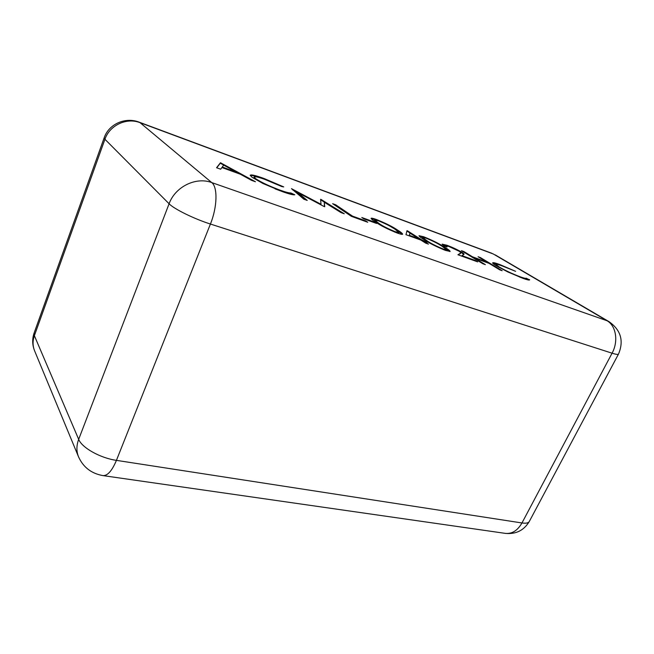 <?xml version="1.0" encoding="UTF-8"?>
<svg xmlns="http://www.w3.org/2000/svg" width="654" height="654" viewBox="0 0 654 654"><rect width="100%" height="100%" fill="white"/><g stroke="black" fill="none" stroke-linecap="round" stroke-linejoin="round"><path stroke-width="0.98" d="M486.764 262.001L472.564 256.842L463.964 251.586L461.462 250.678L482.816 263.734L485.358 264.649L474.755 258.175L488.979 263.333L499.689 269.816L502.166 270.707L480.51 257.627L478.074 256.736L486.764 262.001L486.56 262.426L472.36 257.275L472.564 256.842M499.77 264.527L515.605 271.328L501.806 265.777C498.274 264.494 496.321 264.028 495.936 264.388L499.174 266.971C505.812 270.772 512.932 274.091 520.543 276.928C524.058 278.187 525.93 278.612 526.159 278.187L529.609 279.896C529.225 280.321 526.985 279.798 522.881 278.318L507.88 271.966L496.607 266.006C493.819 264.33 492.503 263.276 492.65 262.843C493.026 262.36 495.405 262.924 499.77 264.527L499.574 264.944L501.487 265.663M448.93 246.501L445.472 245.667L447.017 247.016L444.401 246.067L442.137 244.138L446.968 245.258C452.478 247.335 457.383 249.64 461.699 252.166C463.621 253.376 464.373 254.104 463.939 254.332L462.002 255.657L475.45 260.505L477.698 261.886L457.923 254.758L460.931 252.926L459.321 251.34L448.93 246.501M405.979 234.688L406.984 230.666L407.54 230.87L421.487 239.716L427.16 242.348L423.612 241.064L428.444 244.13L425.664 243.124L420.841 240.059L405.979 234.688M363.788 218.828L361.801 217.504L374.57 222.131L376.581 223.455L363.788 218.828M307.225 200.426L303.873 199.217L291.48 188.654L321 204.277L320.607 199.282L321.057 199.454L344.257 213.776L341.077 212.632L324.261 202.225L324.744 206.738L324.016 206.476L297.791 192.587L307.225 200.426M351.427 216.36L332.641 203.68L335.69 204.792L352.547 216.139L365.709 220.888L367.736 222.246L351.427 216.36M397.272 233.045C387.65 229.162 380.505 225.556 375.846 222.229C372.87 220.365 371.284 219.057 371.088 218.322C371.333 217.921 373.132 218.33 376.483 219.531C385.77 223.267 392.841 226.815 397.706 230.159C400.812 232.088 402.455 233.437 402.635 234.197C402.398 234.614 400.616 234.23 397.272 233.045M445.488 250.425C436.39 246.746 429.343 243.214 424.34 239.822C421.053 237.827 419.288 236.462 419.026 235.71L423.718 236.773C432.507 240.312 439.48 243.787 444.655 247.196C448.064 249.239 449.895 250.654 450.14 251.438L445.488 250.425M264.053 178.501L262.736 178.027C255.248 175.37 251.079 174.438 250.229 175.231L252.019 177.275L262.957 183.496L282.021 191.499C288.904 193.976 293.156 195.072 294.791 194.778L290.785 192.955C289.207 193.077 285.675 192.145 280.182 190.183L278.776 189.668C268.459 185.736 260.742 182.057 255.624 178.624L254.153 176.948C254.929 176.343 258.346 177.111 264.412 179.245L281.866 186.586L283.738 186.913L264.053 178.501L263.84 179.008L266.873 180.144M220.455 162.748L255.42 181.747L251.52 180.34L240.28 174.193L221.894 167.538L220.676 169.214L216.564 167.735L220.455 162.748L220.251 163.279L220.97 162.936M220.758 163.459L251.872 180.463M216.736 167.8L220.251 163.279M222.278 167.015L222.058 167.555L236.511 172.787L236.723 172.247L223.652 165.102L222.278 167.015L236.723 172.247M254.153 176.948L253.948 177.471L255.412 179.155L255.624 178.624M255.412 179.155L263.374 183.7M275.089 188.867L279.969 190.706L280.182 190.183M279.969 190.706C285.455 192.677 288.994 193.592 290.572 193.478L290.785 192.955M290.572 193.478L293.491 194.802M250.253 175.55C251.896 175.158 256.425 176.31 263.84 179.008M292.763 189.954L297.783 192.603L297.578 193.094L305.745 199.887M320.787 204.767L321 204.277M320.656 199.862L321.057 199.454M320.852 199.936L341.78 212.885M324.466 206.639L324.261 202.225M334.439 204.89L335.477 205.266L335.69 204.792M335.477 205.266L352.326 216.637L352.547 216.139M352.326 216.637L365.488 221.379L365.709 220.888M363.657 218.738L374.35 222.613L374.57 222.131M371.145 218.649L376.279 219.997L376.483 219.531M376.279 219.997L378.053 220.668M390.438 226.447L397.493 230.633L397.706 230.159M397.493 230.633L402.357 234.353M394.697 232.064L398.809 232.988L399.03 232.513L394.853 229.121C391.206 226.57 385.77 223.807 378.543 220.839L374.668 220.006L378.764 223.292C382.238 225.826 387.748 228.63 395.269 231.712L399.03 232.513M374.668 220.006L374.456 220.472L378.552 223.766L383.571 226.848M395.057 232.195L395.269 231.712M406.87 231.148L407.54 230.87M407.336 231.32L421.274 240.181L421.487 239.716M421.274 240.181L424.814 241.457L425.026 240.999M426.244 243.337L423.4 241.53L423.612 241.064M409.919 233.118L409.232 235.824L418.511 239.176L418.724 238.71L409.919 233.118L409.445 235.358L418.724 238.71M409.232 235.824L409.445 235.358M419.108 236.029L423.514 237.214L423.718 236.773M423.514 237.214L425.264 237.884M439.145 244.506L444.442 247.645L444.655 247.196M444.442 247.645L449.838 251.569M443.387 249.076L443.167 249.542L446.42 250.237L446.633 249.779L441.998 246.223C438.106 243.623 432.727 240.917 425.86 238.089L422.509 237.353L427.054 240.803C430.806 243.394 436.251 246.149 443.387 249.076L446.633 249.779M422.509 237.353L422.304 237.803L430.512 243.501M445.472 245.667L445.439 246.444M442.251 244.449L446.764 245.691L446.968 245.258M446.764 245.691L448.431 246.321M459.484 251.447L461.495 252.599L461.699 252.166M461.495 252.599L463.776 254.545M475.45 260.505L475.229 260.954L461.789 256.106L462.002 255.657M458.282 254.888L460.367 253.351M460.154 253.801L460.931 252.926M463.506 251.929L463.964 251.586M463.76 252.019L472.36 257.275M480.306 258.052L499.844 269.873M483.061 263.824L474.542 258.616L474.755 258.175M495.936 264.388L495.732 264.813L498.438 267.077M498.977 267.38L499.174 266.971M519.701 277.124L520.543 276.928M520.331 277.353C523.846 278.612 525.718 279.037 525.955 278.612L526.159 278.187M526.004 278.514L529.356 280.035L529.585 279.626M492.683 263.112L499.574 264.944M538.283 296.703L606.977 320.713L493.279 253.973L140.062 122.682L211.732 182.572L538.283 296.703M542.583 330.842L210.416 224.036C217.324 207.146 217.823 187.06 211.732 182.572C195.947 176.58 175.207 186.717 169.092 203.762L104.934 139.269L34.376 335.682L78.676 439.341L169.092 203.762C173.956 208.953 194.197 218.91 210.416 224.036L116.428 460.367L521.966 522.963L612.07 353.193L542.583 330.842M104.174 137.798L104.934 139.269C109.619 125.241 126.639 117.311 140.062 122.682L139.171 122.167C125.372 116.706 108.777 124.064 104.174 137.798L34.155 332.902C32.079 338.927 32.226 344.895 34.597 350.814C32.635 345.95 32.569 340.906 34.376 335.682L34.155 332.902M103.021 475.613C107.583 475.842 112.055 470.757 116.428 460.367C100.299 458.078 81.856 447.745 78.676 439.341C76.379 445.529 76.338 451.374 78.554 456.876C83.311 467.34 91.47 473.586 103.021 475.613L505.419 533.386C515.973 534.375 523.928 530.41 529.299 521.483C528.399 523.045 525.955 523.535 521.966 522.963C517.6 530.541 512.082 534.016 505.419 533.386M608.988 321.637L606.977 320.713C616.043 325.635 618.643 341.331 612.07 353.193C615.945 354.419 618.087 354.713 618.496 354.076C624.047 340.881 620.875 330.066 608.988 321.637L495.192 254.872M378.552 223.766L378.764 223.292M426.841 241.261L427.054 240.803M491.849 253.286L139.171 122.167M618.496 354.076L529.299 521.483M78.554 456.876L34.597 350.814"/></g></svg>

